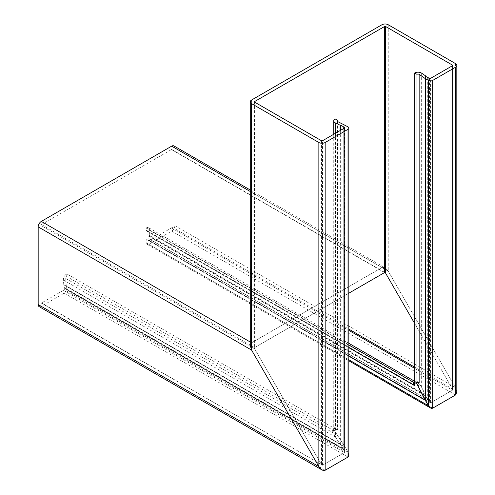 <?xml version="1.0" encoding="UTF-8"?>
<svg xmlns="http://www.w3.org/2000/svg" width="495" height="495" viewBox="0 0 495 495"><rect width="100%" height="100%" fill="white"/><g stroke="black" fill="none" stroke-linecap="round" stroke-linejoin="round"><path stroke-width="0.37" stroke-dasharray="2.48 1.86" d="M337.448 121.442L337.448 428.682A1.485 0.86 180 0 0 337.015 429.289A1.485 0.86 180 0 0 337.448 429.895A1.485 0.86 180 0 0 337.547 429.945L334.082 428.268A4.758 2.747 0 0 1 335.14 427.346L337.448 428.682M348.901 455.122L348.028 452.189L344.879 446.731L334.082 430.037L333.741 431.881L335.14 436.571L340.071 444.225L340.987 444.85L344.458 451.341L344.458 452.554L322.536 465.213L321.484 464.601L254.628 348.796L254.628 347.583L348.901 293.158L254.622 347.589L254.622 348.802L321.484 464.607L322.536 465.213L344.458 452.56L344.458 451.341L340.987 444.85L340.071 444.225L335.134 436.571C333.772 434.053 333.42 431.875 334.082 430.044L334.082 428.268M421.369 386.787C419.871 384.343 418.157 382.951 416.239 382.604L418.009 383.235L421.369 386.787M419.147 382.833L416.239 380.834L416.239 382.369M416.239 380.834A4.758 2.747 0 0 0 414.643 381.441M335.14 118.893L335.14 427.346M343.221 128.793L343.221 449.2L63.985 287.985L63.985 289.408A0.743 0.427 120 0 1 63.459 290.324L41.537 302.977A0.743 0.427 120 0 1 41.165 303.014A0.743 0.427 120 0 1 41.011 302.674L41.011 225.472A0.743 0.427 120 0 1 41.537 224.563L171.474 149.54L385.611 273.172M254.411 101.834L254.628 348.796L41.011 225.472M344.675 127.778L344.458 452.554L344.458 128.081L344.458 451.341L63.985 289.408M456.829 392.102L455.524 387.703L388.241 271.173C386.137 267.993 384.04 266.78 381.936 267.529L251.578 342.788L250.272 345.677M171.474 149.54A0.743 0.427 -60 0 1 171.845 149.502A0.743 0.427 -60 0 1 172 149.843L172 227.044A0.743 0.427 -60 0 1 171.474 227.954L149.558 240.607A0.743 0.427 -60 0 1 149.181 240.644A0.743 0.427 -60 0 1 149.032 240.304L148.822 236.177L149.236 235.36L425.533 394.88L421.653 387.3L425.483 395.505L425.533 76.31M452.69 65.414L452.69 389.714L452.473 390.19L452.473 388.977L414.643 323.458L452.473 388.977L452.473 390.19L430.557 402.85L429.505 402.243L425.483 395.505L425.483 76.211L425.483 395.548M428.268 77.659L428.268 400.102M343.221 126.627L343.221 448.928L64.102 287.781L64.195 285.04L63.775 284.705L340.071 444.225L340.071 130.612M344.879 125.049L344.879 446.731L348.028 452.195L348.752 456.112M149.236 235.36L149.608 230.237A4.758 2.747 120 0 0 149.626 229.89A4.758 2.747 120 0 0 148.636 227.712A4.758 2.747 120 0 0 146.26 227.947L146.26 230.614L348.901 347.614M146.26 230.614A1.485 0.86 -60 0 1 147.003 230.546A1.485 0.86 -60 0 1 147.312 231.227A1.485 0.86 -60 0 1 147.306 231.332L146.718 243.101A2.976 1.714 120 0 0 147.331 244.462A2.976 1.714 120 0 0 148.822 244.313L171.685 231.109A4.461 2.574 120 0 0 174.84 225.646L174.834 147.962A4.461 2.574 120 0 0 173.912 145.92M66.293 285.887L65.705 278.444A1.485 0.86 120 0 1 65.699 278.345A1.485 0.86 120 0 1 66.751 276.519L333.877 430.749A1.485 0.86 120 0 0 332.826 432.568A1.485 0.86 120 0 0 332.826 432.673L332.547 429.159L334.082 430.044L344.879 446.731L66.293 285.887L66.293 289.532A2.976 1.714 -60 0 1 64.195 293.176L41.326 306.374A4.461 2.574 -60 0 1 39.099 306.597M63.775 284.705L63.403 280.009A4.758 2.747 -60 0 1 63.391 279.681A4.758 2.747 -60 0 1 66.751 273.853L333.877 428.076A4.758 2.747 -60 0 0 332.547 429.159M146.26 227.947L348.901 344.941M425.613 76.372L425.613 395.988L429.505 402.237L430.557 402.843L452.473 390.19L452.473 65.717L452.473 388.977L414.643 367.135M149.181 240.644L430.557 402.843L430.557 78.371M427.717 77.585L427.717 399.632L428.033 399.96L428.033 77.659M455.524 63.595L455.524 387.703L456.829 392.034M174.84 225.646L455.524 387.703L388.241 271.167L385.085 267.838L381.93 267.529L251.578 342.794L250.272 345.516M340.987 130.086L340.987 444.85L64.078 284.829M41.165 303.014L322.536 465.213L322.536 140.735M66.751 276.519L66.751 273.853M149.032 238.881L428.268 400.096M146.718 239.456L348.901 356.19M333.877 430.749L333.877 428.076M335.443 133.285L335.443 437.073L63.403 280.009M421.653 73.167L421.653 387.3L149.608 230.237M388.241 24.75L388.241 271.173L174.834 147.962M381.936 24.75L381.936 267.529L250.272 191.516M251.578 100.009L251.578 342.788L250.272 342.039M429.505 78.371L429.505 402.243L149.032 240.304M348.028 126.868L348.028 452.189L66.293 289.532M321.484 140.735L321.484 464.601M343.091 128.873L343.091 448.489L64.195 287.471M340.634 130.29L340.634 444.491M337.547 121.498L337.547 429.945M65.705 278.444L332.826 432.673M64.195 293.176L348.028 457.046M41.326 306.374L325.166 470.25M41.537 224.563L254.622 347.589M41.011 302.674L321.484 464.607M41.537 302.977L322.536 465.213M63.459 290.324L344.458 452.56M64.195 285.04L340.987 444.85M148.822 244.313L432.655 408.189M146.718 243.101L348.901 359.828M171.685 231.109L455.524 394.985M172 149.843L384.559 272.566M172 227.044L348.901 329.181M171.474 227.954L348.901 330.394M414.643 368.348L452.473 390.19M149.558 240.607L430.557 402.843M148.915 238.813L428.033 399.96L148.915 238.813M148.822 238.609L427.717 399.632M148.822 236.177L425.613 395.988M148.933 235.837L425.483 395.505M147.306 231.332L348.901 347.725M337.015 120.836L337.015 429.289M333.741 134.269L333.741 431.881M147.003 230.546L414.123 384.77M148.636 227.712L348.901 343.332M414.643 381.292L418.009 383.235M64.102 284.835L340.671 444.516M147.331 244.462L348.901 360.836M250.272 190.006L385.085 267.838M171.845 149.502L385.085 272.615"/><path stroke-width="0.74" d="M452.473 65.111L452.473 65.717A0.743 0.427 180 0 0 452.69 65.414A0.743 0.427 180 0 0 452.473 65.111L385.611 26.507A0.743 0.427 180 0 0 384.559 26.507L254.628 101.531A0.743 0.427 0 0 0 254.411 101.834A0.743 0.427 0 0 0 254.628 102.137L321.484 140.735A0.743 0.427 0 0 0 322.536 140.735L344.458 128.081A0.743 0.427 0 0 0 344.675 127.778A0.743 0.427 0 0 0 344.458 127.475L340.987 125.229L340.071 125.186L335.443 122.939A4.758 2.747 180 0 1 335.14 122.779A4.758 2.747 180 0 1 333.741 120.836A4.758 2.747 180 0 1 335.14 118.893L337.448 120.229L337.448 121.442A1.485 0.86 0 0 0 337.547 121.498L348.028 126.868A2.976 1.714 180 0 1 348.901 128.081A2.976 1.714 180 0 1 348.028 129.294L325.166 142.498A4.461 2.574 180 0 1 318.86 142.498L251.578 103.653A4.461 2.574 180 0 1 250.272 101.834A4.461 2.574 180 0 1 251.578 100.009L381.936 24.75A4.461 2.574 0 0 1 388.241 24.75L455.524 63.595A4.461 2.574 0 0 1 456.829 65.414L456.829 392.102L455.524 394.985L432.655 408.189L430.557 407.979L428.453 405.758C429.852 407.88 431.256 408.691 432.655 408.189L455.524 394.985L456.829 392.034M337.448 120.229A1.485 0.86 0 0 0 337.015 120.836A1.485 0.86 0 0 0 337.448 121.442M419.147 74.386A1.485 0.86 180 0 0 419.061 74.33A1.485 0.86 180 0 0 416.957 74.33L416.957 382.777A1.485 0.86 180 0 1 419.061 382.777A1.485 0.86 180 0 1 419.147 382.833L419.147 74.386L425.298 78.618L425.298 400.3L428.453 405.758L416.239 382.604L425.298 400.3L348.901 356.19M452.473 65.717L430.557 78.371A0.743 0.427 180 0 1 429.505 78.371L425.613 76.372L425.533 75.84L421.653 73.167A4.758 2.747 0 0 0 421.369 72.994A4.758 2.747 0 0 0 414.643 72.994L414.643 381.441L416.957 382.777M416.239 382.369L414.705 381.719L414.426 385.555A1.485 0.86 120 0 0 414.433 385.45A1.485 0.86 120 0 0 414.123 384.77A1.485 0.86 120 0 0 413.381 384.844L348.901 347.614M348.901 293.158L384.559 272.566L348.901 293.151M348.752 456.112L348.028 457.046L348.901 455.122L348.901 128.081M348.028 457.046L325.166 470.25L322.01 469.941L318.86 466.606C320.958 469.786 323.062 470.999 325.166 470.25L348.028 457.046L348.028 129.294M318.86 142.498L318.86 466.606L251.578 350.07L250.272 345.677L250.272 101.834M385.611 273.172L414.643 323.458L385.611 273.172L384.559 272.566L385.611 273.172L385.611 26.507M425.298 78.618L428.453 80.438A2.976 1.714 0 0 0 432.655 80.438L455.524 67.233A4.461 2.574 0 0 0 456.829 65.414M425.533 75.84L425.533 76.31M416.957 74.33L414.643 72.994M343.221 126.763L343.221 128.793M340.071 125.186L340.071 130.612M348.901 344.941L413.381 382.171A4.758 2.747 -60 0 1 414.705 381.719M385.085 272.615L384.559 272.566L384.559 26.507M322.01 469.941L39.099 306.597A4.461 2.574 -60 0 1 38.171 304.555L318.86 466.606L251.578 350.076L250.272 345.516M38.171 304.555L38.171 226.865A4.461 2.574 -60 0 1 41.326 221.401L171.685 146.143L250.272 191.516M250.272 190.006L173.912 145.92A4.461 2.574 120 0 0 171.685 146.143M413.381 382.171L413.381 384.844M335.443 122.939L335.443 133.285M428.453 80.438L428.453 405.758L348.901 359.828M432.655 80.438L432.655 408.189M455.524 67.233L455.524 394.985M254.628 101.531L254.628 102.137M325.166 142.498L325.166 470.25M251.578 103.653L251.578 350.07M344.458 127.475L344.458 128.081M343.091 126.442L343.091 128.873M340.987 125.229L340.987 130.086M340.634 125.155L340.634 130.29M38.171 226.865L251.578 350.076M41.326 221.401L250.272 342.039M348.901 329.181L414.643 367.135M348.901 330.394L414.643 368.348M348.901 347.725L414.426 385.555M333.741 120.836L333.741 134.269M348.901 343.332L414.643 381.292M348.901 360.836L430.477 407.936"/></g></svg>
